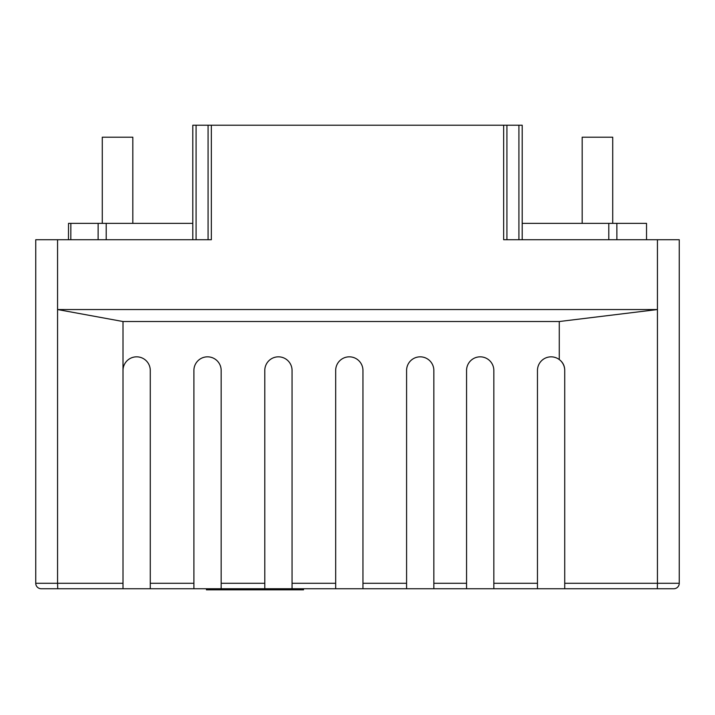 <?xml version="1.0" encoding="UTF-8"?>
<svg xmlns="http://www.w3.org/2000/svg" width="715" height="715" viewBox="0 0 715 715"><rect width="100%" height="100%" fill="white"/><g stroke="black" fill="none" stroke-linecap="round" stroke-linejoin="round"><path stroke-width="1.07" d="M57.566 239.722L35.75 239.722L35.75 583.288L57.566 583.288L57.736 588.74L41.202 588.74L150.275 588.74L150.275 370.602A13.639 13.639 0 0 0 136.78 356.83A13.639 13.639 0 0 0 123.007 370.316L123.007 588.74L75.54 588.74L123.007 588.74L75.54 588.74L123.007 588.74L123.007 583.288L57.566 583.288L57.566 309.541L657.434 309.541L559.273 321.527L123.007 321.527L57.566 309.541L57.566 239.722L211.345 239.722L211.345 125.205L503.655 125.205L503.655 239.722L679.25 239.722L679.25 583.288A5.452 5.452 0 0 1 673.798 588.74L433.844 588.74L433.844 370.602A13.639 13.639 0 0 0 420.214 356.83A13.639 13.639 0 0 0 406.585 370.602L406.585 588.74L433.844 588.74M662.885 588.74L651.597 588.74L657.326 588.74L657.434 583.288L564.725 583.288L564.725 370.602C564.779 366 562.955 362.317 559.273 359.556A13.639 13.639 0 0 0 537.466 370.602L537.466 588.74M558.478 588.74L543.302 588.74M651.597 588.74L636.422 588.74M150.275 588.74L406.585 588.74M303.509 588.74L303.509 589.83L206.438 589.83L206.438 588.74M305.144 125.205L441.486 125.205M522.191 239.722L522.191 125.205L518.92 125.205L518.92 239.722M503.655 125.205L518.92 125.205M211.345 125.205L192.809 125.205L192.809 239.722M657.434 239.722L657.434 583.288L679.25 583.288A5.452 5.452 0 0 1 673.798 588.74M559.273 321.527L559.273 359.556A13.639 13.639 0 0 1 564.725 370.602M564.725 588.74L564.725 583.288L564.725 588.74M493.833 588.74L493.833 370.602A13.639 13.639 0 0 0 480.203 356.83A13.639 13.639 0 0 0 466.564 370.602L466.564 588.74M193.899 588.74L193.899 370.602A13.639 13.639 0 0 1 207.529 356.83A13.639 13.639 0 0 1 221.167 370.602L221.167 583.288L264.791 583.288L264.791 370.602A13.639 13.639 0 0 1 278.43 356.83A13.639 13.639 0 0 1 292.06 370.602L292.06 583.288L335.684 583.288L335.684 370.602A13.639 13.639 0 0 1 349.322 356.83A13.639 13.639 0 0 1 362.952 370.602L362.952 583.288L406.585 583.288M221.167 588.74L221.167 583.288M264.791 588.74L264.791 583.288M292.06 588.74L292.06 583.288M335.684 588.74L335.684 583.288M362.952 588.74L362.952 583.288M123.007 370.316L123.007 321.527M646.53 239.722L646.53 223.366L522.191 223.366M582.18 223.366L582.18 137.2L612.719 137.2L612.719 223.366M41.202 588.74A5.452 5.452 0 0 1 35.75 583.288M68.47 239.722L68.524 223.366L192.809 223.366M196.08 125.205L196.08 239.722M102.281 223.366L102.281 137.2L132.82 137.2L132.82 223.366M300.237 589.83L300.237 588.74M209.709 589.83L209.709 588.74M493.833 583.288L537.466 583.288M150.275 583.288L193.899 583.288M433.844 583.288L466.564 583.288M616.884 239.722L616.857 223.366M608.787 239.722L608.787 223.366M506.926 125.205L506.926 239.722M98.143 223.366L98.116 239.722M70.812 239.722L70.857 223.366M208.074 239.722L208.074 125.205M106.213 223.366L106.213 239.722"/></g></svg>
